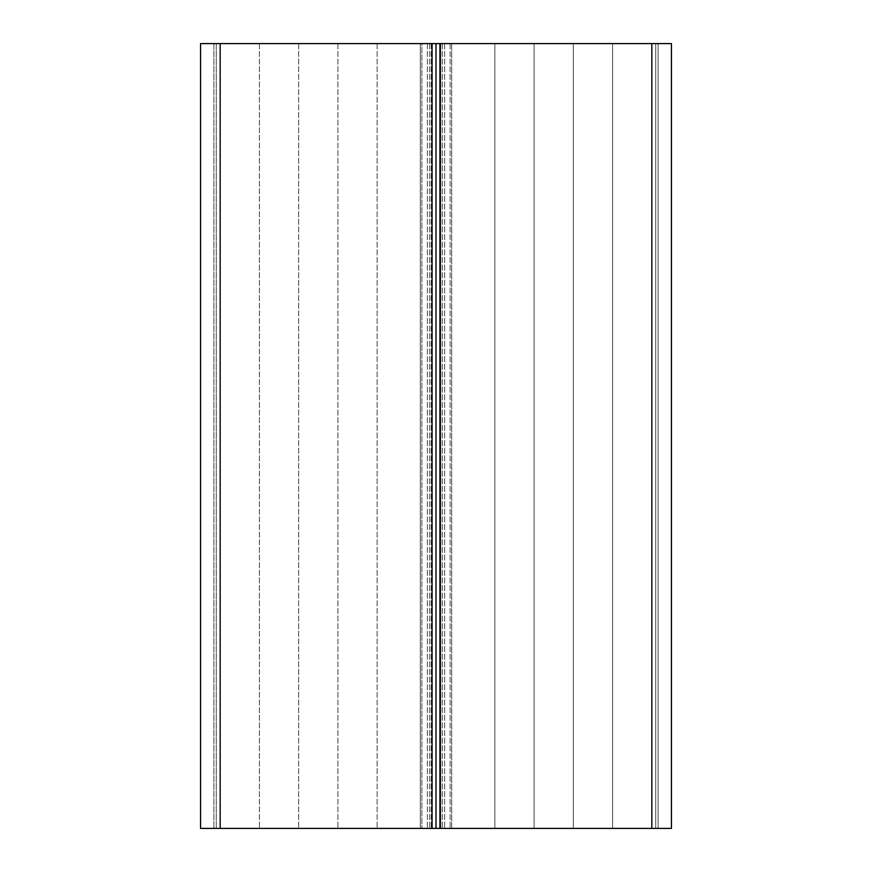 <?xml version="1.0" encoding="UTF-8"?>
<svg xmlns="http://www.w3.org/2000/svg" width="872" height="872" viewBox="0 0 872 872"><rect width="100%" height="100%" fill="white"/><g stroke="black" fill="none" stroke-linecap="round" stroke-linejoin="round"><path stroke-width="0.65" stroke-dasharray="4.36 3.27" d="M671.44 43.6L671.44 828.4L439.924 828.4L439.924 43.6L671.44 43.6M432.076 828.4L432.076 43.6L200.56 43.6L200.56 828.4L439.924 828.4M432.076 43.6L436 43.6L436 828.4M436 43.6L439.924 43.6M451.696 43.6L440.709 43.6L440.709 828.4L612.58 828.4L440.709 828.4L450.126 828.4L440.709 828.4L440.709 43.6L494.86 43.6L494.86 828.4L494.86 43.6L534.1 43.6L534.1 828.4L534.1 43.6L573.34 43.6L573.34 828.4L573.34 43.6L612.58 43.6L612.58 828.4L612.58 43.6L655.744 43.6L655.744 828.4L655.744 43.6L658.098 43.6L658.098 828.4L658.098 43.6L655.744 43.6L655.744 828.4L655.744 43.6L658.098 43.6L658.098 828.4L658.098 43.6L655.744 43.6L655.744 828.4L655.744 43.6L612.58 43.6L612.58 828.4L612.58 43.6L573.34 43.6L573.34 828.4L573.34 43.6L534.1 43.6L534.1 828.4L534.1 43.6L494.86 43.6L494.86 828.4L494.86 43.6L440.709 43.6L440.709 828.4L440.709 43.6L451.696 43.6L451.696 828.4L442.278 828.4L451.696 828.4L451.696 43.6L451.696 828.4L451.696 43.6L440.709 43.6L440.709 828.4L440.709 43.6L451.696 43.6M431.291 43.6L431.291 828.4L213.902 828.4L431.291 828.4L431.291 43.6M421.874 43.6L420.304 43.6L420.304 828.4L420.304 43.6L421.874 43.6L420.304 43.6L420.304 828.4L420.304 43.6L429.722 43.6L421.874 43.6L421.874 828.4L421.874 43.6M377.14 43.6L377.14 828.4L377.14 43.6M337.9 43.6L337.9 828.4L337.9 43.6M298.66 43.6L298.66 828.4L298.66 43.6M259.42 43.6L259.42 828.4L259.42 43.6M216.256 43.6L216.256 828.4L216.256 43.6L213.902 43.6L213.902 828.4L213.902 43.6L216.256 43.6L216.256 828.4L216.256 43.6L213.902 43.6L213.902 828.4L213.902 43.6L216.256 43.6L216.256 828.4L216.256 43.6M220.18 43.6L220.18 828.4M651.82 43.6L651.82 828.4M450.126 43.6L450.126 828.4L450.126 43.6M442.278 43.6L442.278 828.4L442.278 43.6M444.633 43.6L444.633 828.4L444.633 43.6M429.722 43.6L429.722 828.4L429.722 43.6M427.367 43.6L427.367 828.4L427.367 43.6"/><path stroke-width="1.31" d="M439.924 828.4L439.924 43.6L671.44 43.6L671.44 828.4L200.56 828.4L200.56 43.6L220.18 43.6L220.18 828.4M439.924 43.6L436 43.6L436 828.4M436 43.6L432.076 43.6L432.076 828.4M432.076 43.6L220.18 43.6M651.82 43.6L651.82 828.4"/></g></svg>
